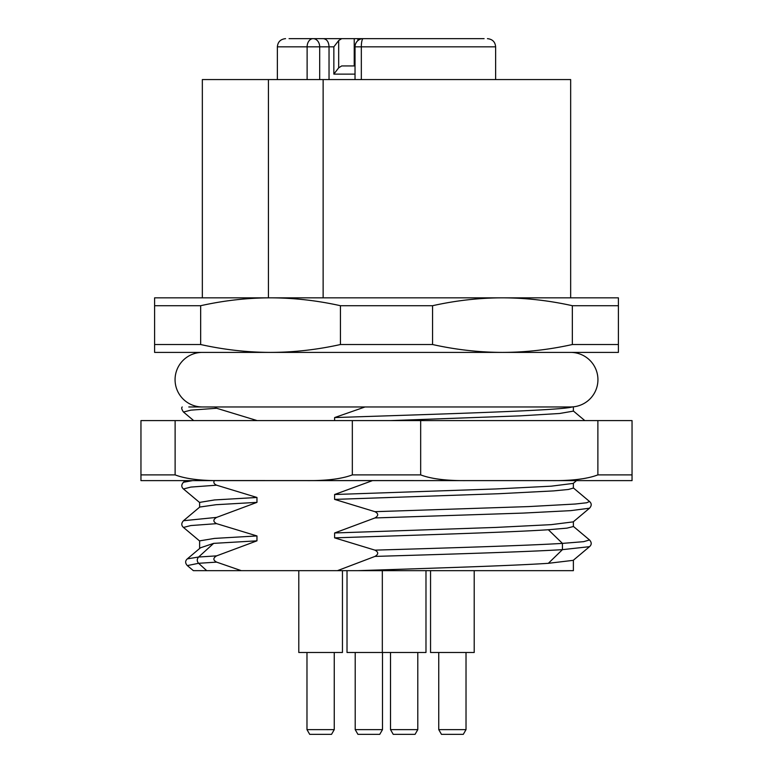 <?xml version="1.0" encoding="UTF-8"?>
<svg xmlns="http://www.w3.org/2000/svg" width="773" height="773" viewBox="0 0 773 773"><rect width="100%" height="100%" fill="white"/><g stroke="black" fill="none" stroke-linecap="round" stroke-linejoin="round"><path stroke-width="1.16" d="M618.4 344.526L572.339 344.526C548.927 349.725 525.63 352.353 502.45 352.401C479.231 352.343 455.935 349.725 432.561 344.526L432.561 305.712C455.973 300.504 479.27 297.876 502.45 297.837C525.669 297.885 548.965 300.504 572.339 305.712L618.4 305.712L618.4 352.401L270.55 352.401C247.331 352.343 224.035 349.725 200.661 344.526L200.661 305.712C224.073 300.504 247.37 297.876 270.55 297.837C293.769 297.885 317.065 300.504 340.439 305.712L340.439 344.526C317.027 349.725 293.73 352.353 270.55 352.401L154.6 352.401L154.6 344.526L200.661 344.526M432.561 344.526L340.439 344.526M340.439 305.712L432.561 305.712M200.661 305.712L154.6 305.712L154.6 297.837L618.4 297.837L618.4 305.712M154.6 305.712L154.6 344.526M572.339 305.712L572.339 344.526M570.658 297.837L570.658 79.571L323.133 79.571L323.133 297.837M323.133 79.571L202.342 79.571L202.342 297.837M268.434 297.837L268.434 79.571M355.029 74.121L333.849 74.121L338.68 67.821L341.695 65.937L355.029 65.937L354.227 65.937L354.227 38.65L341.695 38.65L338.68 40.544L333.849 46.834L329.037 46.834L329.037 79.571M354.227 65.937L341.695 65.937M289.063 38.65L313.075 38.65A8.184 5.952 90 0 0 307.123 46.834L329.037 46.834C328.757 41.906 326.873 39.181 323.394 38.65L341.695 38.65M495.628 79.571L495.628 46.834L361.329 46.834A8.184 1.884 -90 0 1 363.213 38.65L484.111 38.65M425.981 38.65L428.764 38.65M354.227 38.65L382.326 38.65M344.236 38.65L298.793 38.65M319.684 79.571L319.684 46.834A8.184 6.599 -90 0 0 313.075 38.65L323.394 38.65M438.301 38.65L434.107 38.65M363.213 38.65L363.213 38.65A8.184 8.184 0 0 0 355.029 46.834L361.329 46.834L361.329 79.571M270.55 352.401L202.342 352.401A27.287 27.287 0 0 0 175.065 379.678A27.287 27.287 0 0 0 202.352 406.965M570.658 406.965A27.287 27.287 0 0 0 597.935 379.678A27.287 27.287 0 0 0 570.658 352.401L502.45 352.401M255.515 420.599L256.965 420.541L216.624 408.26L214.623 406.965L188.786 406.965M390.665 420.599L520.113 415.864L559.555 413.497L573.382 411.12L573.382 406.965L365.03 406.965L334.612 417.575L334.612 420.599M199.618 507.175L199.618 502.402L214.546 499.938L256.965 497.474L216.624 485.193C213.986 483.956 213.242 482.439 214.401 480.622L372.47 480.622L334.612 494.507L334.612 499.397L374.953 511.678C378.615 513.649 378.615 515.746 374.953 517.949L334.612 532.974L495.88 527.428L551.197 524.645L573.237 521.872L589.528 508.199L570.832 510.634L523.34 513.079L374.953 517.949M573.382 521.756L573.382 526.529L567.015 528.133L548.347 529.737C507.755 532.442 414.579 535.158 334.612 537.863L334.612 532.974M334.612 537.863L374.953 550.144C378.625 552.144 378.625 554.231 374.953 556.415L337.453 570.658L358.063 570.658C432.339 568.203 511.552 565.759 548.347 563.314L573.237 560.338L589.528 546.666L562.435 549.651L562.435 543.39L548.347 529.737M199.618 548.511L199.618 540.868L214.546 538.404L256.965 535.94L256.965 540.829L216.624 555.864C212.952 558.058 212.952 560.145 216.624 562.126L241.302 570.658L206.7 570.658L347.019 570.658L347.019 652.499L425.981 652.499L425.981 570.658M256.965 535.94L216.624 523.659C212.952 521.678 212.952 519.591 216.624 517.388L256.965 502.363L216.005 504.711L199.763 507.049L183.472 520.731C181.24 523.205 181.24 525.437 183.472 527.437L199.763 541.11M256.965 497.474L256.965 502.363M306.475 480.622C326.602 480.787 341.888 478.874 352.333 474.893L420.667 474.893L420.667 420.599L632.043 420.599L632.043 480.622L214.034 480.564M140.957 480.622L220.991 480.622C200.854 480.787 185.568 478.874 175.123 474.893L140.957 474.893L140.957 480.622M216.624 485.193L190.834 487.077L183.472 488.971C181.24 486.971 181.24 484.739 183.472 482.255L192.583 480.622L214.401 480.622M372.47 480.622L576.552 480.622L573.237 483.405L551.188 486.178L495.87 488.961L334.612 494.507M420.667 474.893C431.112 478.874 446.398 480.787 466.525 480.622M420.667 420.599L175.123 420.599L175.123 474.893M352.333 420.599L352.333 474.893M175.123 420.599L140.957 420.599L140.957 474.893M342.71 477.695L338.245 478.564M337.985 478.603L337.463 478.69M632.043 474.893L597.877 474.893L594.688 475.994M588.253 477.695L583.789 478.564M583.528 478.603L577.914 479.395M552.009 480.622C572.146 480.787 587.432 478.874 597.877 474.893L597.877 420.599M216.624 408.26L190.834 410.144L183.481 412.038M573.382 483.289L573.382 488.063L568.397 489.473L553.71 490.894L498.817 493.725L334.612 499.397M573.237 526.287L589.528 539.96L583.644 541.67L562.435 543.39C525.543 545.641 449.944 547.893 374.953 550.144M573.382 560.222L573.382 570.658L347.019 570.658M216.624 562.126L198.593 563.295L187.327 565.585L193.376 570.658L206.7 570.658L198.593 563.295C196.815 561.208 196.815 559.121 198.593 557.024L187.327 558.869L200.468 547.796L213.648 543.371L256.965 540.829M216.624 555.864L198.593 557.024L213.648 543.371M375.543 511.658L374.847 511.639M430.551 570.658L430.551 652.499L474.207 652.499L474.207 570.658M438.745 729.625L441.47 734.35L463.298 734.35L466.022 729.625L438.745 729.625L438.745 652.499M355.203 729.625L357.938 734.35L379.756 734.35L382.49 729.625L355.203 729.625L355.203 652.499M298.793 570.658L298.793 652.499L342.449 652.499L342.449 570.658M306.978 729.625L309.702 734.35L331.53 734.35L334.255 729.625L306.978 729.625L306.978 652.499M390.51 729.625L393.244 734.35L415.062 734.35L417.797 729.625L390.51 729.625L390.51 652.499M334.612 417.575C440.397 414.038 562.367 410.502 572.059 406.965M333.849 46.834L333.849 74.121M338.68 67.821L338.68 40.544M307.123 79.571L307.123 46.834L277.372 46.834C277.807 41.906 280.541 39.181 285.556 38.65M357.88 40.631L357.88 38.65L357.88 40.631M589.538 508.19L589.528 508.199C591.76 505.726 591.76 503.494 589.528 501.493L586.659 502.769L575.16 504.035L528.635 506.586L374.953 511.678M548.347 563.314L562.435 549.651C525.543 551.912 449.944 554.164 374.953 556.415M216.624 523.659L190.834 525.553L183.472 527.437M216.624 517.388L183.472 520.722M183.472 488.971L199.763 502.643M495.628 46.834C495.193 41.906 492.459 39.181 487.444 38.65M277.372 79.571L277.372 46.834M355.029 46.834L355.029 79.571M214.623 406.965L365.03 406.965M573.237 410.888L584.813 420.599M182.244 406.965C181.249 407.671 181.665 409.352 183.472 412.028L193.685 420.599M589.528 501.493L573.237 487.821M589.528 539.96C591.76 542.433 591.76 544.675 589.528 546.666M187.327 565.585C185.095 563.102 185.095 560.869 187.327 558.869M183.472 482.255L185.423 480.622M466.022 652.499L466.022 729.625M382.49 652.499L382.49 729.625M334.255 652.499L334.255 729.625M382.326 570.658L382.326 652.499M417.797 652.499L417.797 729.625"/></g></svg>
